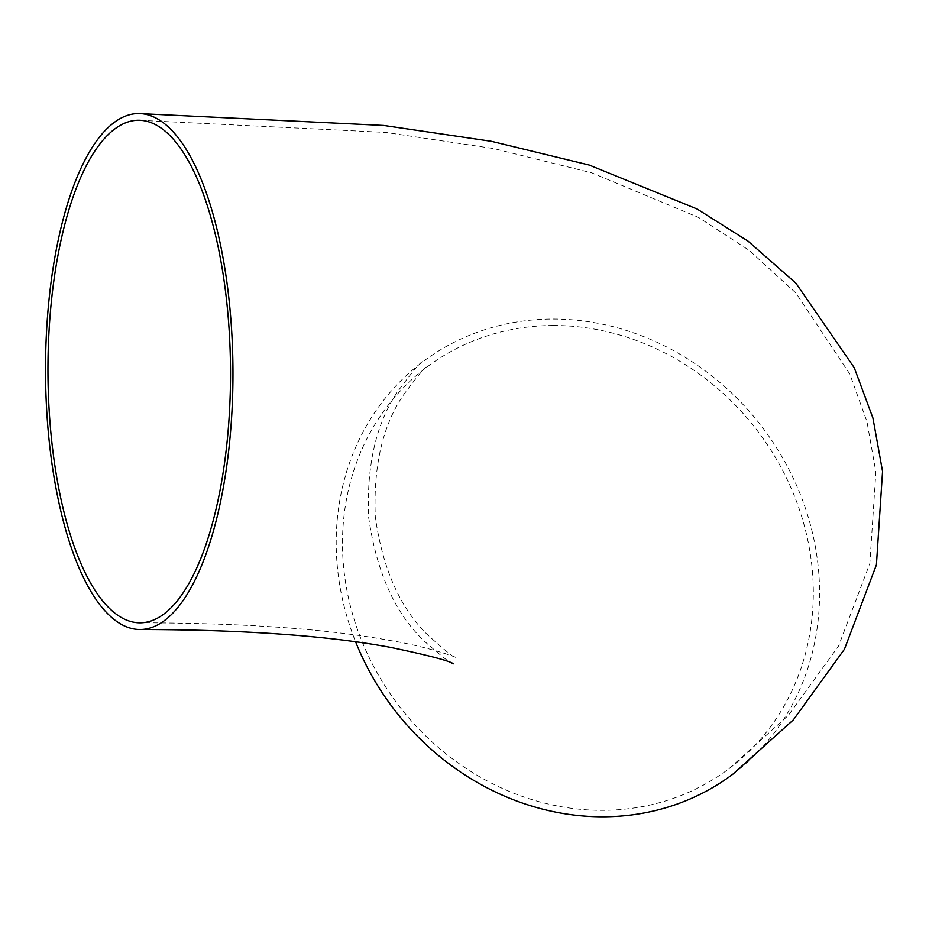 <?xml version="1.0" encoding="UTF-8"?>
<svg xmlns="http://www.w3.org/2000/svg" width="929" height="929" viewBox="0 0 929 929"><rect width="100%" height="100%" fill="white"/><g stroke="black" fill="none" stroke-linecap="round" stroke-linejoin="round"><path stroke-width="0.7" stroke-dasharray="4.64 3.48" d="M553.278 325.498A251.283 225.921 53 0 0 426.817 367.129A251.283 225.921 53 0 0 397.368 703.752A251.283 225.921 53 0 0 728.975 768.713A251.283 225.921 53 0 0 794.643 496.562A251.283 225.921 53 0 0 553.278 325.498M733.004 774.066A257.983 231.948 53 0 0 800.426 494.669A257.983 231.948 53 0 0 552.616 319.042A257.983 231.948 53 0 0 422.788 361.776A257.983 231.948 53 0 0 355.621 641.823M426.817 367.129L426.841 367.118C425.679 366.189 417.853 375.513 403.383 395.08C382.667 425.482 373.307 465.986 375.293 516.605C382.493 568.095 399.702 607.287 426.934 634.193C445.525 651.078 455.338 658.928 456.36 657.744C455.605 656.757 425.888 646.445 391.492 640.731C327.995 628.956 244.141 622.976 139.954 622.802M728.975 768.713L788.326 715.423L838.562 646.015L869.846 563.473L875.873 472.002L866.954 421.603L849.768 373.969L795.944 293.065L748.995 250.215L698.654 217.479L591.854 172.864L493.961 148.628L385.721 132.429L138.526 120.247M422.788 361.776L422.788 361.776C421.499 360.8 413.15 370.706 397.728 391.492C376.187 423.241 366.49 465.139 368.627 517.198C376.512 572.229 395.15 613.616 424.53 641.347C442.889 657.442 452.539 664.92 453.468 663.794"/><path stroke-width="1.39" d="M114.615 129.108A251.283 91.274 89.8 0 1 138.526 120.247A251.283 91.274 89.8 0 1 230.52 371.263A251.283 91.274 89.8 0 1 139.954 622.802A251.283 91.274 89.8 0 1 48.865 405.021A251.283 91.274 89.8 0 1 114.615 129.108M355.621 641.823A257.983 231.948 53 0 0 733.004 774.066L793.354 719.859L844.438 649.232L876.407 564.855L882.55 471.398L872.923 418.015L854.25 367.721L795.898 283.182L748.066 241.145L697.122 209.002L589.149 165.025L491.453 141.324L383.735 125.461L138.502 113.547A257.983 93.713 -90.2 0 0 113.965 122.64A257.983 93.713 -90.2 0 0 46.45 405.903A257.983 93.713 -90.2 0 0 139.977 629.502A257.983 93.713 -90.2 0 0 232.958 371.252A257.983 93.713 -90.2 0 0 138.502 113.547M453.468 663.794C449.322 660.774 428.269 655.282 390.296 647.327C327.31 635.633 243.874 629.688 139.977 629.502"/></g></svg>
